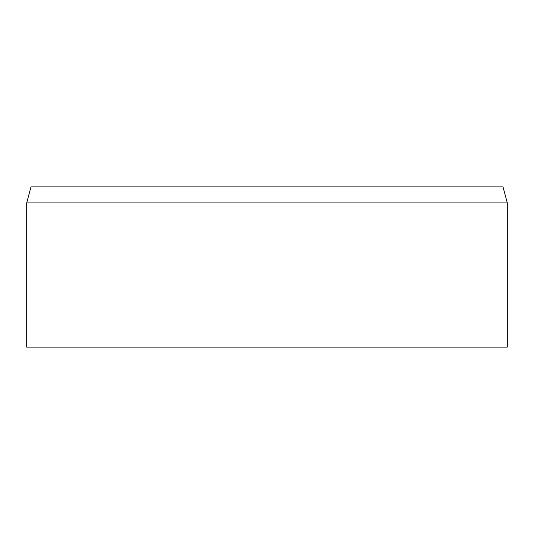 <?xml version="1.0" encoding="UTF-8"?>
<svg xmlns="http://www.w3.org/2000/svg" width="534" height="534" viewBox="0 0 534 534"><rect width="100%" height="100%" fill="white"/><g stroke="black" fill="none" stroke-linecap="round" stroke-linejoin="round"><path stroke-width="0.8" d="M507.3 202.92L507.3 347.1L26.7 347.1L26.7 202.92L507.3 202.92L503.008 186.9L30.992 186.9L26.7 202.92"/></g></svg>
